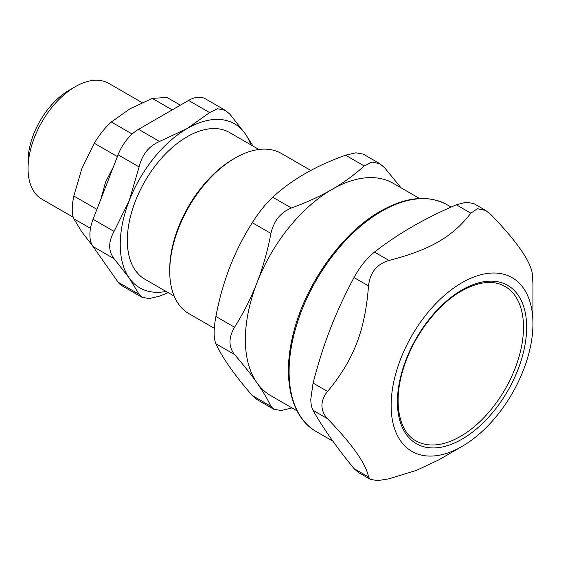 <?xml version="1.0" encoding="UTF-8"?>
<svg xmlns="http://www.w3.org/2000/svg" width="561" height="561" viewBox="0 0 561 561"><rect width="100%" height="100%" fill="white"/><g stroke="black" fill="none" stroke-linecap="round" stroke-linejoin="round"><path stroke-width="0.84" d="M505.033 286.433A89.143 51.465 -60 0 1 505.033 389.369A89.143 51.465 -60 0 1 415.897 440.834C398.927 431.802 392.833 402.237 403.156 369.369C412.608 337.28 436.858 304.847 461.577 290.963C478.905 281.405 493.392 279.897 505.033 286.433M391.129 405.484A100.286 57.902 120 0 0 462.047 446.423A100.286 57.902 120 0 0 532.95 323.606A100.286 57.902 120 0 0 462.04 282.66A100.286 57.902 120 0 0 391.129 405.484M368.507 285.928C369.972 272.59 376.796 264.098 388.976 260.465L374.475 252.092C366.754 258.277 359.931 266.77 354.005 277.555L368.507 285.928C365.05 330.738 353.788 359.783 327.568 391.452L313.066 383.079C323.76 342.448 335.029 313.403 354.005 277.555M313.066 383.079L310.808 399.074C310.822 403.864 311.572 407.63 313.066 410.372L327.568 418.744C323.942 414.986 322.056 410.568 321.916 405.491C322.056 400.379 323.942 395.694 327.568 391.452M374.475 252.092C397.623 233.944 424.915 218.18 456.352 204.814L470.854 213.187L477.467 208.72L485.707 210.459L491.324 215.017C516.358 240.999 530.005 260.416 532.27 273.263L532.95 283.642L532.95 323.606M473.736 203.559L466.317 202.163L456.352 204.814M462.047 446.423L438.407 460.076L416.557 470.328L388.983 478.821L377.742 480.609L370.407 479.403L368.514 476.99L354.012 468.617L358.451 472.481M354.012 468.617C336.221 446.808 322.575 427.398 313.066 410.372M327.568 418.744C352.596 444.726 366.249 464.143 368.514 476.99M470.854 213.187C452.566 236.889 430.028 249.904 388.976 260.465M235.115 158.034L233.537 158.945A90.258 52.11 120 0 0 169.724 269.483L169.724 271.307A92.481 53.4 -60 0 1 235.115 158.034L235.115 158.034A92.481 53.4 -60 0 1 281.356 153.448L310.843 170.474M214.295 328.311L188.882 313.641A92.481 53.4 -60 0 1 169.724 271.307M419.572 198.503L393.31 183.342A122.571 70.77 120 0 0 332.028 189.415A122.571 70.77 120 0 0 256.973 282.786A122.571 70.77 120 0 0 256.98 382.868A122.571 70.77 120 0 0 270.753 395.645L297.007 410.806M292.015 407.917L281.026 410.526L273.663 409.186L270.942 406.311L252.296 395.547L257.099 399.621M252.296 395.547C234.484 375.014 222.352 357.757 215.901 343.774L234.547 354.538C228.481 346.796 228.481 337.694 234.547 327.245L215.901 316.481C213.552 329.076 213.552 338.178 215.901 343.774M215.901 316.481C222.352 281.938 234.484 250.669 252.289 222.682L270.935 233.446C273.796 220.894 280.619 212.409 291.404 207.984L272.758 197.22C265.69 203.79 258.866 212.275 252.289 222.682M272.758 197.22C291.341 179.934 315.605 165.923 345.541 155.194L364.187 165.958L371.957 162.066L379.853 163.714L384.657 167.788L400.947 187.753M379.86 163.7L363.297 154.142L355.926 152.809L345.541 155.194M364.187 165.958C354.538 174.787 343.816 182.606 332.028 189.415C320.24 196.217 306.699 202.409 291.404 207.984M270.935 233.446C267.52 251.153 262.864 267.597 256.973 282.786C251.083 297.982 243.607 312.8 234.547 327.245M234.547 354.538C243.607 365.043 251.083 374.482 256.98 382.868C262.871 391.255 267.527 399.067 270.942 406.311M100.938 198.98L105.566 182.037L113.371 166.926M132.158 134.03L111.344 122.01L129.689 108.967L152.283 98.378L172.22 109.886M180.383 105.173L166.996 97.446L152.283 98.378M92.572 245.823L81.927 232.072L73.814 218.741L90.482 228.362M96.92 209.33L73.814 195.992C71.703 206.392 71.703 213.972 73.814 218.741M73.814 195.992L81.927 168.391L94.283 143.23L117.389 156.575M111.344 122.01C105.293 127.403 99.606 134.472 94.283 143.23M258.901 149.471L229.547 132.522A84.683 48.891 120 0 0 164.289 155.208A84.683 48.891 120 0 0 127.326 240.431A84.683 48.891 120 0 0 144.864 279.203L174.176 296.124M73.211 217.247L41.9 199.169A66.857 38.597 -60 0 1 28.05 168.559A66.857 38.597 -60 0 1 75.321 86.682A66.857 38.597 -60 0 1 108.75 83.365L142.101 102.621M75.321 86.682L69.024 90.321A57.944 33.45 120 0 0 28.05 161.28L28.05 168.559M253.039 146.084L245.206 133.707L230.087 114.402L225.389 110.377L217.493 108.75L209.618 112.579L187.206 128.525L159.576 141.463L138.553 129.325A33.429 19.298 120 0 0 118.083 154.794L139.107 166.933L129.205 200.684L114.086 231.413L93.063 219.274A33.429 19.298 120 0 0 93.063 246.567L114.086 258.712C108.224 251.069 108.224 241.966 114.086 231.413M118.083 282.162A33.429 19.298 120 0 0 121.835 285.647L141.919 297.246L139.107 294.301L118.083 282.162L93.063 246.567M93.063 219.274L118.083 154.794M138.553 129.325L188.587 100.44L209.618 112.579M225.389 110.377L205.305 98.778A33.429 19.298 120 0 0 188.587 100.44M141.919 297.246L149.338 298.592L159.576 296.131L168.167 292.653M139.107 166.933C142.164 154.492 148.988 146.007 159.576 141.463M114.086 258.712L129.205 278.011L139.107 294.301M250.76 144.766A94.711 54.683 120 0 0 245.206 133.707A94.711 54.683 120 0 0 187.206 128.525A94.711 54.683 120 0 0 129.205 200.684A94.711 54.683 120 0 0 129.205 278.011A94.711 54.683 120 0 0 166.07 291.447M289.097 371.599A130.923 75.595 -60 0 1 381.669 211.245A130.923 75.595 -60 0 1 447.131 204.758C428.331 194.618 406.143 196.743 380.554 211.139C341.614 232.976 304.616 285.304 293.038 334.784C282.043 378.535 291.096 417.552 316.215 431.542A130.923 75.595 -60 0 1 289.097 371.599M462.04 289.939A91.373 52.755 120 0 0 406.087 434.151A91.373 52.755 120 0 0 517.992 369.545A91.373 52.755 120 0 0 462.04 289.939M316.215 431.542L332.918 441.177M447.131 204.758L451.163 207.086M473.743 203.552L485.707 210.459M358.444 472.495L370.407 479.403M273.656 409.193L257.092 399.635"/></g></svg>
